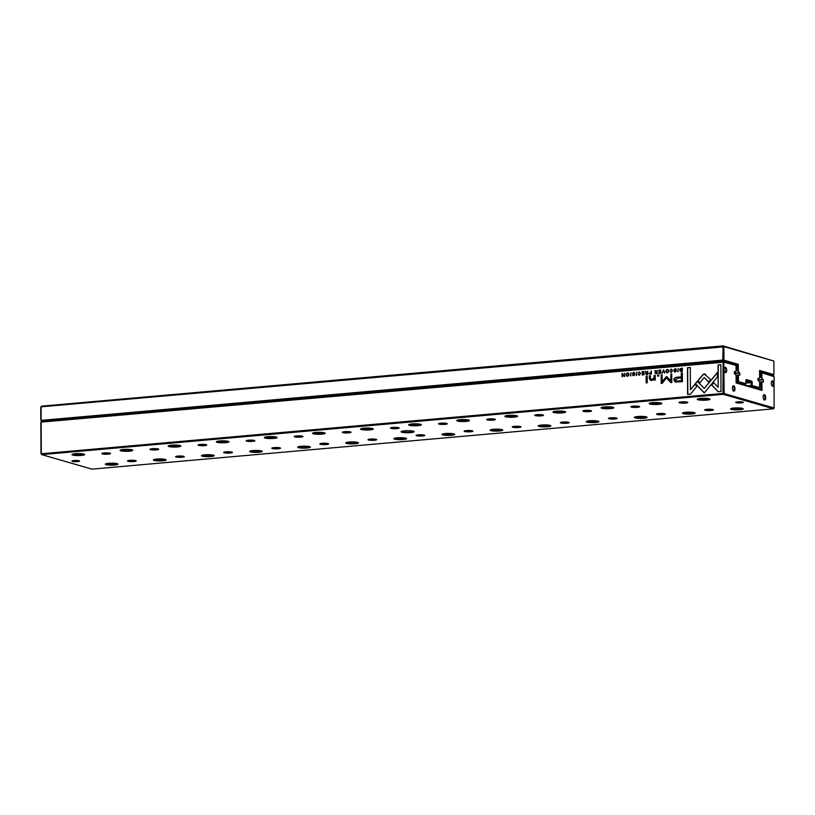 <?xml version="1.0" encoding="UTF-8"?>
<svg xmlns="http://www.w3.org/2000/svg" width="815" height="815" viewBox="0 0 815 815"><rect width="100%" height="100%" fill="white"/><g stroke="black" fill="none" stroke-linecap="round" stroke-linejoin="round"><path stroke-width="1.22" d="M723.73 346.884L41.066 406.817L41.137 420.387L722.773 360.098L723.058 345.876L773.853 361.035L723.883 346.62L723.954 360.179L738.278 364.315L738.319 371.477L737.28 370.682L737.249 365.028L723.129 360.953L42.064 421.406M40.821 420.234L41.494 421.243L40.821 420.234L40.75 407.296L41.422 406.176L723.058 345.876L723.883 346.62M772.834 375.511L759.6 371.477M773.853 361.035L773.924 374.605L759.6 370.468L759.641 377.63L759.111 378.598L758.113 378.333L758.215 380.493L759.661 382.031L759.539 387.645L759.02 388.5L750.116 386.473M757.777 378.72L759.111 378.598M757.593 388.633L759.02 388.5M747.752 385.79L751.175 385.485L751.155 382.53L745.847 380.462M743.759 384.639L745.185 384.507L736.271 382.48M736.098 376.693L737.31 376.591L738.869 374.91L739.857 375.185L739.755 373.015L738.319 371.477M736.118 381.603L737.341 381.491L737.31 376.591M736.057 375.165L738.869 374.91M734.244 373.168L738.859 372.761M736.057 370.794L737.28 370.682M735.802 365.151L738.278 364.315M738.339 375.878L738.522 381.583L745.847 383.702L745.837 380.737A1.304 0.611 -95.1 0 1 746.041 379.831A1.304 0.611 -95.1 0 1 746.448 379.627L751.573 381.104A1.304 0.611 -95.1 0 1 752.194 382.571L752.204 385.536L759.539 387.645M738.522 381.583L737.697 382.357L737.341 381.491L738.37 381.226M723.954 360.179L723.129 360.953L722.773 360.098L723.802 359.822M41.422 406.176L40.75 407.296M745.847 383.702L745.185 384.507M751.175 385.485L751.542 386.341L752.204 385.536L751.175 385.485M773.924 374.605L773.404 375.46M681.635 371.528L680.291 371.294L682.349 371.396L682.328 368.136L680.118 368.716L679.73 369.949L680.291 371.294L681.442 371.477M650.411 374.289L649.158 373.433L651.338 374.136L651.328 370.876L650.9 372.343L649.158 373.433L650.217 374.238M646.855 374.605L645.582 373.8L647.803 374.452L647.782 371.192L646.815 372.75L645.5 371.396L646.173 372.975L645.582 373.8L646.662 374.554M645.898 372.577L645.979 371.426M647.782 371.263L647.558 372.761L646.163 372.475M671.254 369.44L672.151 370.662L671.275 372.078L670.103 371.62L671.234 372.424L672.609 370.611L671.254 369.063L670.083 370.102L671.652 369.49M671.448 369.49L672.344 370.713L671.468 372.139L670.551 371.579M705.515 374.401L704.211 373.922L702.887 374.635L697.793 380.839L699.79 382.887L704.221 377.508L708.683 382.052L710.67 379.647L704.211 373.922M663.644 369.786L661.974 373.199L663.39 370.316L664.785 372.954L663.644 369.786M660.7 373.311L660.69 370.051L658.642 370.234L660.262 370.479L660.262 371.589L658.754 372.109L660.262 371.976L660.272 372.964L658.693 373.484L660.7 373.311M656.207 373.779L654.944 372.964L657.165 373.627L657.145 370.367L656.177 371.925L654.863 370.56L655.535 372.149L654.944 372.964L656.024 373.728M655.26 371.752L655.341 370.591M657.145 370.438L656.91 371.925L655.515 371.65M633.601 372.771L634.803 373.29L633.581 372.394L632.369 373.494L634.325 374.798L632.481 375.053L633.561 375.766L634.783 374.737L632.817 373.413L633.601 372.771L634.345 373.331M634.427 374.105L632.817 373.413M633.632 374.391L632.369 373.494L634.518 374.859L633.632 374.391L634.518 374.859L633.795 375.46L632.919 374.961M634.803 373.29L633.581 372.394L634.345 372.465M652.224 379.841L650.38 378.384L650.36 375.746L649.321 375.837L649.331 378.618L650.492 380.35L651.786 380.432L654.15 379.301L654.221 380.116L655.27 380.024L655.158 375.318L654.088 375.409L654.099 378.017L651.185 379.729L652.224 379.841L654.292 378.068L654.282 375.471L655.158 375.389M697.283 381.328L695.277 383.702L704.262 392.922L717.475 376.846L717.455 372.384L704.241 388.46L697.283 381.328M704.333 392.84L695.47 383.763L697.416 381.461M647.242 382.775L647.202 376.021L646.163 376.112L646.193 382.867L647.242 382.775M675.177 369.093L676.389 369.613L675.156 368.716L673.944 369.816L675.9 371.12L674.056 371.375L675.146 372.088L676.358 371.059L674.392 369.735L675.177 369.093L675.92 369.653M676.002 370.428L674.392 369.735M675.207 370.713L673.944 369.816L676.093 371.182L675.207 370.713L676.093 371.182L675.37 371.783L674.494 371.283M676.389 369.572L675.156 368.716L675.93 368.788M627.744 376.347C625.788 375.399 625.777 374.279 627.723 372.985L627.53 372.924C625.594 374.217 625.594 375.338 627.55 376.296C629.486 374.992 629.486 373.871 627.53 372.924L628.12 372.975M626.949 376.245L627.55 376.296M723.812 362.176L41.147 422.109L41.31 453.761L722.946 393.462L723.129 361.167L736.037 365.385L723.812 362.176L724.127 393.553L774.107 407.969L774.087 376.683L761.862 372.842L761.893 378.282L760.853 377.488L760.833 372.791L759.611 372.903M639.276 372.261L640.172 373.494L639.286 374.91L638.114 374.452L639.255 375.257L640.631 373.433L639.276 371.885L638.094 372.924L639.663 372.323M639.469 372.323L640.356 373.545L639.48 374.961L638.573 374.411M644.064 374.778L644.044 371.518L642.006 371.701L643.616 371.946L643.616 373.056L642.108 373.189L643.626 373.443L643.626 374.431L642.057 374.961L644.064 374.778M718.168 391.73L721.01 391.485L720.868 364.743L718.056 364.998L718.168 387.298L713.594 382.612L711.607 385.016L718.168 391.73M667.526 372.832C665.58 371.874 665.57 370.754 667.516 369.46L667.322 369.409C665.376 370.703 665.386 371.823 667.332 372.771C669.278 371.477 669.268 370.356 667.322 369.409L667.913 369.46M666.731 372.73L667.332 372.771M658.805 376.021L658.795 375.002L657.573 375.104L657.583 376.133L658.805 376.021M624.606 376.499L624.596 373.239L624.209 376.041L622.059 373.464L622.069 376.724L622.446 374.034L624.606 376.499M678.274 368.492L677.856 371.793L678.274 368.492M630.902 372.679L630.494 375.98L630.902 372.679M666.476 376.561L662.116 381.583L662.075 374.778L661.189 374.859L661.23 383.457L662.116 383.376L666.476 377.997L670.888 382.602L671.784 382.52L671.743 373.922L670.857 374.004L670.888 380.819L666.884 376.764M675.421 382.041L682.41 381.654L682.359 372.913L681.248 373.015L681.269 376.866L677.815 377.172C675.126 377.253 673.822 378.211 673.883 380.045L675.329 382.011M636.698 372.17L636.281 375.471L636.698 372.17M687.616 394.44L690.437 394.185L696.917 386.31L694.91 384.262L690.417 389.723L690.295 367.453L687.483 367.697L687.616 394.44M413.399 431.206A6.54 1.019 -0.3 0 1 414.081 431.522A6.54 1.019 -0.3 0 1 407.632 432.745A6.54 1.019 -0.3 0 1 401.174 431.593A6.54 1.019 -0.3 0 1 406.553 430.717A6.54 1.019 -0.3 0 1 413.399 431.206M72.392 461.372A3.81 0.601 179.7 0 0 76.977 461.636A3.81 0.601 179.7 0 0 79.524 460.964A3.81 0.601 179.7 0 0 75.754 460.475A3.81 0.601 179.7 0 0 71.985 461.005A3.81 0.601 179.7 0 0 72.392 461.372M742.862 402.07A3.81 0.601 -0.3 0 1 743.27 402.253A3.81 0.601 -0.3 0 1 739.5 402.967A3.81 0.601 -0.3 0 1 735.731 402.294A3.81 0.601 -0.3 0 1 738.869 401.785A3.81 0.601 -0.3 0 1 742.862 402.07M110.076 453.211A4.36 0.683 -0.3 0 1 110.534 453.425A4.36 0.683 -0.3 0 1 106.235 454.23A4.36 0.683 -0.3 0 1 101.926 453.466A4.36 0.683 -0.3 0 1 105.512 452.885A4.36 0.683 -0.3 0 1 110.076 453.211M135.708 460.607A4.36 0.683 -0.3 0 1 136.156 460.811A4.36 0.683 -0.3 0 1 131.857 461.626A4.36 0.683 -0.3 0 1 127.548 460.862A4.36 0.683 -0.3 0 1 131.133 460.271A4.36 0.683 -0.3 0 1 135.708 460.607M158.171 448.953A4.36 0.683 -0.3 0 1 158.63 449.167A4.36 0.683 -0.3 0 1 154.33 449.982A4.36 0.683 -0.3 0 1 150.021 449.208A4.36 0.683 -0.3 0 1 153.607 448.627A4.36 0.683 -0.3 0 1 158.171 448.953M183.803 456.349A4.36 0.683 -0.3 0 1 184.261 456.563A4.36 0.683 -0.3 0 1 179.952 457.368A4.36 0.683 -0.3 0 1 175.643 456.604A4.36 0.683 -0.3 0 1 179.229 456.023A4.36 0.683 -0.3 0 1 183.803 456.349M206.276 444.705A4.36 0.683 -0.3 0 1 206.725 444.909A4.36 0.683 -0.3 0 1 202.426 445.724A4.36 0.683 -0.3 0 1 198.116 444.959A4.36 0.683 -0.3 0 1 201.702 444.369A4.36 0.683 -0.3 0 1 206.276 444.705M231.898 452.091A4.36 0.683 -0.3 0 1 232.357 452.305A4.36 0.683 -0.3 0 1 228.057 453.12A4.36 0.683 -0.3 0 1 223.748 452.345A4.36 0.683 -0.3 0 1 227.334 451.765A4.36 0.683 -0.3 0 1 231.898 452.091M254.372 440.446A4.36 0.683 -0.3 0 1 254.83 440.66A4.36 0.683 -0.3 0 1 250.531 441.465A4.36 0.683 -0.3 0 1 246.222 440.701A4.36 0.683 -0.3 0 1 249.808 440.12A4.36 0.683 -0.3 0 1 254.372 440.446M279.993 447.843A4.36 0.683 -0.3 0 1 280.452 448.046A4.36 0.683 -0.3 0 1 276.153 448.861A4.36 0.683 -0.3 0 1 271.843 448.097A4.36 0.683 -0.3 0 1 275.429 447.517A4.36 0.683 -0.3 0 1 279.993 447.843M302.467 436.198A4.36 0.683 -0.3 0 1 302.925 436.402A4.36 0.683 -0.3 0 1 298.626 437.217A4.36 0.683 -0.3 0 1 294.317 436.453A4.36 0.683 -0.3 0 1 297.903 435.862A4.36 0.683 -0.3 0 1 302.467 436.198M328.088 443.584A4.36 0.683 -0.3 0 1 328.547 443.798A4.36 0.683 -0.3 0 1 324.248 444.613A4.36 0.683 -0.3 0 1 319.938 443.839A4.36 0.683 -0.3 0 1 323.524 443.258A4.36 0.683 -0.3 0 1 328.088 443.584M350.562 431.94A4.36 0.683 -0.3 0 1 351.021 432.154A4.36 0.683 -0.3 0 1 346.721 432.959A4.36 0.683 -0.3 0 1 342.412 432.195A4.36 0.683 -0.3 0 1 345.998 431.614A4.36 0.683 -0.3 0 1 350.562 431.94M376.194 439.336A4.36 0.683 -0.3 0 1 376.642 439.54A4.36 0.683 -0.3 0 1 372.343 440.355A4.36 0.683 -0.3 0 1 368.034 439.591A4.36 0.683 -0.3 0 1 371.62 439A4.36 0.683 -0.3 0 1 376.194 439.336M398.667 427.681A4.36 0.683 -0.3 0 1 399.116 427.895A4.36 0.683 -0.3 0 1 394.817 428.71A4.36 0.683 -0.3 0 1 390.507 427.936A4.36 0.683 -0.3 0 1 394.093 427.355A4.36 0.683 -0.3 0 1 398.667 427.681M424.289 435.078A4.36 0.683 -0.3 0 1 424.747 435.291A4.36 0.683 -0.3 0 1 420.438 436.096A4.36 0.683 -0.3 0 1 416.129 435.332A4.36 0.683 -0.3 0 1 419.725 434.752A4.36 0.683 -0.3 0 1 424.289 435.078M446.763 423.433A4.36 0.683 -0.3 0 1 447.221 423.637A4.36 0.683 -0.3 0 1 442.912 424.452A4.36 0.683 -0.3 0 1 438.602 423.688A4.36 0.683 -0.3 0 1 442.188 423.097A4.36 0.683 -0.3 0 1 446.763 423.433M472.384 430.819A4.36 0.683 -0.3 0 1 472.843 431.033A4.36 0.683 -0.3 0 1 468.544 431.848A4.36 0.683 -0.3 0 1 464.234 431.074A4.36 0.683 -0.3 0 1 467.82 430.493A4.36 0.683 -0.3 0 1 472.384 430.819M494.858 419.175A4.36 0.683 -0.3 0 1 495.316 419.389A4.36 0.683 -0.3 0 1 491.017 420.194A4.36 0.683 -0.3 0 1 486.708 419.43A4.36 0.683 -0.3 0 1 490.294 418.849A4.36 0.683 -0.3 0 1 494.858 419.175M520.479 426.571A4.36 0.683 -0.3 0 1 520.938 426.775A4.36 0.683 -0.3 0 1 516.639 427.59A4.36 0.683 -0.3 0 1 512.329 426.826A4.36 0.683 -0.3 0 1 515.915 426.245A4.36 0.683 -0.3 0 1 520.479 426.571M542.953 414.927A4.36 0.683 -0.3 0 1 543.411 415.13A4.36 0.683 -0.3 0 1 539.112 415.945A4.36 0.683 -0.3 0 1 534.803 415.181A4.36 0.683 -0.3 0 1 538.389 414.591A4.36 0.683 -0.3 0 1 542.953 414.927M568.575 422.313A4.36 0.683 -0.3 0 1 569.033 422.527A4.36 0.683 -0.3 0 1 564.734 423.342A4.36 0.683 -0.3 0 1 560.425 422.567A4.36 0.683 -0.3 0 1 564.011 421.987A4.36 0.683 -0.3 0 1 568.575 422.313M591.048 410.668A4.36 0.683 -0.3 0 1 591.507 410.882A4.36 0.683 -0.3 0 1 587.207 411.687A4.36 0.683 -0.3 0 1 582.898 410.923A4.36 0.683 -0.3 0 1 586.484 410.342A4.36 0.683 -0.3 0 1 591.048 410.668M616.68 418.064A4.36 0.683 -0.3 0 1 617.128 418.268A4.36 0.683 -0.3 0 1 612.829 419.083A4.36 0.683 -0.3 0 1 608.52 418.319A4.36 0.683 -0.3 0 1 612.106 417.728A4.36 0.683 -0.3 0 1 616.68 418.064M639.154 406.41A4.36 0.683 -0.3 0 1 639.602 406.624A4.36 0.683 -0.3 0 1 635.303 407.439A4.36 0.683 -0.3 0 1 630.993 406.665A4.36 0.683 -0.3 0 1 634.579 406.084A4.36 0.683 -0.3 0 1 639.154 406.41M664.775 413.806A4.36 0.683 -0.3 0 1 665.234 414.02A4.36 0.683 -0.3 0 1 660.934 414.825A4.36 0.683 -0.3 0 1 656.625 414.061A4.36 0.683 -0.3 0 1 660.211 413.48A4.36 0.683 -0.3 0 1 664.775 413.806M687.249 402.162A4.36 0.683 -0.3 0 1 687.707 402.365A4.36 0.683 -0.3 0 1 683.398 403.18A4.36 0.683 -0.3 0 1 679.089 402.416A4.36 0.683 -0.3 0 1 682.685 401.826A4.36 0.683 -0.3 0 1 687.249 402.162M712.87 409.548A4.36 0.683 -0.3 0 1 713.329 409.762A4.36 0.683 -0.3 0 1 709.03 410.577A4.36 0.683 -0.3 0 1 704.72 409.802A4.36 0.683 -0.3 0 1 708.306 409.222A4.36 0.683 -0.3 0 1 712.87 409.548M83.945 454.077A6.347 0.988 -0.3 0 1 84.607 454.383A6.347 0.988 -0.3 0 1 78.342 455.565A6.347 0.988 -0.3 0 1 72.066 454.444A6.347 0.988 -0.3 0 1 77.293 453.598A6.347 0.988 -0.3 0 1 83.945 454.077M117.258 463.684A6.347 0.988 -0.3 0 1 117.92 463.99A6.347 0.988 -0.3 0 1 111.655 465.171A6.347 0.988 -0.3 0 1 105.38 464.061A6.347 0.988 -0.3 0 1 110.606 463.205A6.347 0.988 -0.3 0 1 117.258 463.684M132.04 449.819A6.347 0.988 -0.3 0 1 132.702 450.125A6.347 0.988 -0.3 0 1 126.437 451.306A6.347 0.988 -0.3 0 1 120.162 450.186A6.347 0.988 -0.3 0 1 125.388 449.34A6.347 0.988 -0.3 0 1 132.04 449.819M165.353 459.426A6.347 0.988 -0.3 0 1 166.016 459.731A6.347 0.988 -0.3 0 1 159.75 460.923A6.347 0.988 -0.3 0 1 153.475 459.803A6.347 0.988 -0.3 0 1 158.701 458.957A6.347 0.988 -0.3 0 1 165.353 459.426M180.135 445.561A6.347 0.988 -0.3 0 1 180.798 445.866A6.347 0.988 -0.3 0 1 174.542 447.058A6.347 0.988 -0.3 0 1 168.267 445.937A6.347 0.988 -0.3 0 1 173.483 445.082A6.347 0.988 -0.3 0 1 180.135 445.561M213.449 455.178A6.347 0.988 -0.3 0 1 214.111 455.483A6.347 0.988 -0.3 0 1 207.845 456.665A6.347 0.988 -0.3 0 1 201.57 455.544A6.347 0.988 -0.3 0 1 206.796 454.699A6.347 0.988 -0.3 0 1 213.449 455.178M228.231 441.312A6.347 0.988 -0.3 0 1 228.903 441.618A6.347 0.988 -0.3 0 1 222.638 442.8A6.347 0.988 -0.3 0 1 216.362 441.679A6.347 0.988 -0.3 0 1 221.588 440.834A6.347 0.988 -0.3 0 1 228.231 441.312M261.544 450.919A6.347 0.988 -0.3 0 1 262.206 451.225A6.347 0.988 -0.3 0 1 255.951 452.406A6.347 0.988 -0.3 0 1 249.675 451.296A6.347 0.988 -0.3 0 1 254.891 450.44A6.347 0.988 -0.3 0 1 261.544 450.919M276.336 437.054A6.347 0.988 -0.3 0 1 276.998 437.36A6.347 0.988 -0.3 0 1 270.733 438.541A6.347 0.988 -0.3 0 1 264.457 437.431A6.347 0.988 -0.3 0 1 269.684 436.575A6.347 0.988 -0.3 0 1 276.336 437.054M309.639 446.671A6.347 0.988 -0.3 0 1 310.311 446.977A6.347 0.988 -0.3 0 1 304.046 448.158A6.347 0.988 -0.3 0 1 297.77 447.038A6.347 0.988 -0.3 0 1 302.997 446.192A6.347 0.988 -0.3 0 1 309.639 446.671M324.431 432.806A6.347 0.988 -0.3 0 1 325.093 433.111A6.347 0.988 -0.3 0 1 318.828 434.293A6.347 0.988 -0.3 0 1 312.553 433.173A6.347 0.988 -0.3 0 1 317.779 432.327A6.347 0.988 -0.3 0 1 324.431 432.806M357.744 442.413A6.347 0.988 -0.3 0 1 358.406 442.718A6.347 0.988 -0.3 0 1 352.141 443.9A6.347 0.988 -0.3 0 1 345.866 442.79A6.347 0.988 -0.3 0 1 351.092 441.934A6.347 0.988 -0.3 0 1 357.744 442.413M372.526 428.547A6.347 0.988 -0.3 0 1 373.189 428.853A6.347 0.988 -0.3 0 1 366.923 430.035A6.347 0.988 -0.3 0 1 360.648 428.914A6.347 0.988 -0.3 0 1 365.874 428.069A6.347 0.988 -0.3 0 1 372.526 428.547M405.839 438.154A6.347 0.988 -0.3 0 1 406.502 438.46A6.347 0.988 -0.3 0 1 400.236 439.652A6.347 0.988 -0.3 0 1 393.961 438.531A6.347 0.988 -0.3 0 1 399.187 437.686A6.347 0.988 -0.3 0 1 405.839 438.154M420.622 424.289A6.347 0.988 -0.3 0 1 421.284 424.595A6.347 0.988 -0.3 0 1 415.029 425.787A6.347 0.988 -0.3 0 1 408.753 424.666A6.347 0.988 -0.3 0 1 413.969 423.81A6.347 0.988 -0.3 0 1 420.622 424.289M453.935 433.906A6.347 0.988 -0.3 0 1 454.597 434.212A6.347 0.988 -0.3 0 1 448.332 435.393A6.347 0.988 -0.3 0 1 442.066 434.273A6.347 0.988 -0.3 0 1 447.282 433.427A6.347 0.988 -0.3 0 1 453.935 433.906M468.717 420.041A6.347 0.988 -0.3 0 1 469.389 420.346A6.347 0.988 -0.3 0 1 463.124 421.528A6.347 0.988 -0.3 0 1 456.848 420.408A6.347 0.988 -0.3 0 1 462.074 419.562A6.347 0.988 -0.3 0 1 468.717 420.041M502.03 429.648A6.347 0.988 -0.3 0 1 502.692 429.953A6.347 0.988 -0.3 0 1 496.437 431.135A6.347 0.988 -0.3 0 1 490.161 430.025A6.347 0.988 -0.3 0 1 495.377 429.169A6.347 0.988 -0.3 0 1 502.03 429.648M516.822 415.782A6.347 0.988 -0.3 0 1 517.484 416.088A6.347 0.988 -0.3 0 1 511.219 417.27A6.347 0.988 -0.3 0 1 504.943 416.159A6.347 0.988 -0.3 0 1 510.17 415.304A6.347 0.988 -0.3 0 1 516.822 415.782M550.125 425.399A6.347 0.988 -0.3 0 1 550.797 425.705A6.347 0.988 -0.3 0 1 544.532 426.887A6.347 0.988 -0.3 0 1 538.257 425.766A6.347 0.988 -0.3 0 1 543.483 424.921A6.347 0.988 -0.3 0 1 550.125 425.399M564.917 411.534A6.347 0.988 -0.3 0 1 565.579 411.84A6.347 0.988 -0.3 0 1 559.314 413.022A6.347 0.988 -0.3 0 1 553.039 411.901A6.347 0.988 -0.3 0 1 558.265 411.055A6.347 0.988 -0.3 0 1 564.917 411.534M598.23 421.141A6.347 0.988 -0.3 0 1 598.893 421.447A6.347 0.988 -0.3 0 1 592.627 422.628A6.347 0.988 -0.3 0 1 586.352 421.518A6.347 0.988 -0.3 0 1 591.578 420.662A6.347 0.988 -0.3 0 1 598.23 421.141M613.012 407.276A6.347 0.988 -0.3 0 1 613.675 407.582A6.347 0.988 -0.3 0 1 607.409 408.763A6.347 0.988 -0.3 0 1 601.144 407.643A6.347 0.988 -0.3 0 1 606.36 406.797A6.347 0.988 -0.3 0 1 613.012 407.276M646.326 416.883A6.347 0.988 -0.3 0 1 646.988 417.188A6.347 0.988 -0.3 0 1 640.722 418.38A6.347 0.988 -0.3 0 1 634.447 417.26A6.347 0.988 -0.3 0 1 639.673 416.404A6.347 0.988 -0.3 0 1 646.326 416.883M661.108 403.018A6.347 0.988 -0.3 0 1 661.77 403.323A6.347 0.988 -0.3 0 1 655.515 404.515A6.347 0.988 -0.3 0 1 649.239 403.394A6.347 0.988 -0.3 0 1 654.455 402.539A6.347 0.988 -0.3 0 1 661.108 403.018M694.421 412.635A6.347 0.988 -0.3 0 1 695.083 412.94A6.347 0.988 -0.3 0 1 688.828 414.122A6.347 0.988 -0.3 0 1 682.552 413.001A6.347 0.988 -0.3 0 1 687.768 412.156A6.347 0.988 -0.3 0 1 694.421 412.635M709.203 398.769A6.347 0.988 -0.3 0 1 709.875 399.075A6.347 0.988 -0.3 0 1 703.61 400.257A6.347 0.988 -0.3 0 1 697.334 399.136A6.347 0.988 -0.3 0 1 702.561 398.291A6.347 0.988 -0.3 0 1 709.203 398.769M742.516 408.376A6.347 0.988 -0.3 0 1 743.188 408.682A6.347 0.988 -0.3 0 1 736.923 409.863A6.347 0.988 -0.3 0 1 730.648 408.753A6.347 0.988 -0.3 0 1 735.874 407.897A6.347 0.988 -0.3 0 1 742.516 408.376M724.127 393.553L723.302 394.328L41.667 454.617L91.942 469.124L773.578 408.824L723.302 394.328L722.946 393.462L723.975 393.197M40.995 453.609L41.667 454.617L40.995 453.609L40.831 422.588L41.494 421.457L723.129 361.167L723.965 361.901M736.037 365.385L736.067 370.835L735.538 371.803L734.539 371.528L734.641 373.688L736.088 375.226L736.128 382.938L761.954 390.385L761.913 382.683L762.443 381.715L763.431 381.98L763.329 379.821L761.893 378.282M734.203 371.915L735.538 371.803M736.118 382.439L760.915 389.59L760.884 383.386L761.913 382.683M759.672 383.498L760.884 383.386M759.631 381.96L762.443 381.715M757.818 379.973L762.433 379.556M759.641 377.589L760.853 377.488M759.611 372.282L761.19 372.149L773.934 376.326M40.831 422.588L41.494 421.457M772.549 380.87A2.72 1.263 -95.1 0 1 773.822 384.425A2.72 1.263 -95.1 0 1 772.111 385.933A2.72 1.263 -95.1 0 1 771.703 381.308A2.72 1.263 -95.1 0 1 772.549 380.87M725.401 367.259A2.72 1.263 -95.1 0 1 726.674 370.815A2.72 1.263 -95.1 0 1 724.963 372.323A2.72 1.263 -95.1 0 1 724.555 367.697A2.72 1.263 -95.1 0 1 725.401 367.259M733.683 385.78A2.72 1.263 -95.1 0 1 734.957 389.336A2.72 1.263 -95.1 0 1 733.245 390.843A2.72 1.263 -95.1 0 1 732.838 386.218A2.72 1.263 -95.1 0 1 733.683 385.78M764.429 394.654A2.72 1.263 -95.1 0 1 765.713 398.199A2.72 1.263 -95.1 0 1 763.991 399.707A2.72 1.263 -95.1 0 1 763.584 395.081A2.72 1.263 -95.1 0 1 764.429 394.654M742.903 408.519A5.99 0.937 -0.3 0 1 736.923 409.466A5.99 0.937 -0.3 0 1 730.923 408.58M733.306 408.081A4.798 0.754 179.7 0 0 732.176 408.692A4.798 0.754 179.7 0 0 732.685 408.926A4.798 0.754 179.7 0 0 737.707 409.283A4.798 0.754 179.7 0 0 741.65 408.641A4.798 0.754 179.7 0 0 740.519 408.04M740.061 408.549L733.765 408.549L740.061 408.549M735.242 408.172L735.252 408.977M738.39 408.121L738.39 408.977M709.6 398.902A5.99 0.937 -0.3 0 1 703.61 399.849A5.99 0.937 -0.3 0 1 697.609 398.963M694.808 412.767A5.99 0.937 -0.3 0 1 688.818 413.714A5.99 0.937 -0.3 0 1 682.827 412.828M661.495 403.16A5.99 0.937 -0.3 0 1 655.505 404.108A5.99 0.937 -0.3 0 1 649.514 403.221M646.713 417.025A5.99 0.937 -0.3 0 1 640.722 417.973A5.99 0.937 -0.3 0 1 634.722 417.086M613.4 407.408A5.99 0.937 -0.3 0 1 607.409 408.356A5.99 0.937 -0.3 0 1 601.419 407.48M598.618 421.274A5.99 0.937 -0.3 0 1 592.627 422.221A5.99 0.937 -0.3 0 1 586.627 421.345M565.304 411.667A5.99 0.937 -0.3 0 1 559.314 412.614A5.99 0.937 -0.3 0 1 553.314 411.728M550.522 425.532A5.99 0.937 -0.3 0 1 544.532 426.479A5.99 0.937 -0.3 0 1 538.532 425.593M517.209 415.925A5.99 0.937 -0.3 0 1 511.219 416.873A5.99 0.937 -0.3 0 1 505.219 415.986M502.417 429.79A5.99 0.937 -0.3 0 1 496.437 430.738A5.99 0.937 -0.3 0 1 490.436 429.851M469.104 420.173A5.99 0.937 -0.3 0 1 463.124 421.121A5.99 0.937 -0.3 0 1 457.123 420.234M454.322 434.038A5.99 0.937 -0.3 0 1 448.332 434.986A5.99 0.937 -0.3 0 1 442.341 434.1M421.009 424.432A5.99 0.937 -0.3 0 1 415.018 425.379A5.99 0.937 -0.3 0 1 409.028 424.493M406.227 438.297A5.99 0.937 -0.3 0 1 400.236 439.244A5.99 0.937 -0.3 0 1 394.236 438.358M372.913 428.68A5.99 0.937 -0.3 0 1 366.923 429.627A5.99 0.937 -0.3 0 1 360.923 428.751M358.131 442.545A5.99 0.937 -0.3 0 1 352.141 443.492A5.99 0.937 -0.3 0 1 346.141 442.616M324.818 432.938A5.99 0.937 -0.3 0 1 318.828 433.886A5.99 0.937 -0.3 0 1 312.828 432.999M310.026 446.803A5.99 0.937 -0.3 0 1 304.046 447.751A5.99 0.937 -0.3 0 1 298.046 446.865M276.723 437.197A5.99 0.937 -0.3 0 1 270.733 438.144A5.99 0.937 -0.3 0 1 264.732 437.258M261.931 451.062A5.99 0.937 -0.3 0 1 255.941 452.009A5.99 0.937 -0.3 0 1 249.95 451.123M228.618 441.445A5.99 0.937 -0.3 0 1 222.638 442.392A5.99 0.937 -0.3 0 1 216.637 441.506M213.836 455.31A5.99 0.937 -0.3 0 1 207.845 456.257A5.99 0.937 -0.3 0 1 201.845 455.371M180.523 445.703A5.99 0.937 -0.3 0 1 174.532 446.651A5.99 0.937 -0.3 0 1 168.542 445.764M165.74 459.568A5.99 0.937 -0.3 0 1 159.75 460.516A5.99 0.937 -0.3 0 1 153.75 459.629M132.427 449.951A5.99 0.937 -0.3 0 1 126.437 450.899A5.99 0.937 -0.3 0 1 120.437 450.023M117.645 463.817A5.99 0.937 -0.3 0 1 111.655 464.764A5.99 0.937 -0.3 0 1 105.655 463.888M84.332 454.21A5.99 0.937 -0.3 0 1 78.342 455.157A5.99 0.937 -0.3 0 1 72.341 454.271M699.993 398.464A4.798 0.754 179.7 0 0 698.863 399.085A4.798 0.754 179.7 0 0 699.372 399.319A4.798 0.754 179.7 0 0 704.394 399.676A4.798 0.754 179.7 0 0 708.337 399.034A4.798 0.754 179.7 0 0 707.206 398.423M706.748 398.943L700.462 398.943L706.748 398.943M685.211 412.329A4.798 0.754 179.7 0 0 684.08 412.95A4.798 0.754 179.7 0 0 684.58 413.185A4.798 0.754 179.7 0 0 689.612 413.541A4.798 0.754 179.7 0 0 693.555 412.899A4.798 0.754 179.7 0 0 692.424 412.288M691.966 412.808L685.67 412.808L691.966 412.808M651.898 402.722A4.798 0.754 179.7 0 0 650.767 403.333A4.798 0.754 179.7 0 0 651.277 403.568A4.798 0.754 179.7 0 0 656.299 403.934A4.798 0.754 179.7 0 0 660.242 403.293A4.798 0.754 179.7 0 0 659.111 402.681M658.652 403.191L652.357 403.191L658.652 403.191M637.106 416.587A4.798 0.754 179.7 0 0 635.985 417.209A4.798 0.754 179.7 0 0 636.484 417.433A4.798 0.754 179.7 0 0 641.507 417.8A4.798 0.754 179.7 0 0 645.46 417.158A4.798 0.754 179.7 0 0 644.329 416.547M643.86 417.056L637.575 417.056L643.86 417.056M603.793 406.97A4.798 0.754 179.7 0 0 602.672 407.592A4.798 0.754 179.7 0 0 603.171 407.826A4.798 0.754 179.7 0 0 608.194 408.183A4.798 0.754 179.7 0 0 612.147 407.541A4.798 0.754 179.7 0 0 611.016 406.94M610.547 407.449L604.261 407.449L610.547 407.449M589.011 420.835A4.798 0.754 179.7 0 0 587.89 421.457A4.798 0.754 179.7 0 0 588.389 421.691A4.798 0.754 179.7 0 0 593.412 422.048A4.798 0.754 179.7 0 0 597.354 421.406A4.798 0.754 179.7 0 0 596.223 420.805M595.765 421.314L589.479 421.314L595.765 421.314M555.698 411.229A4.798 0.754 179.7 0 0 554.577 411.85A4.798 0.754 179.7 0 0 555.076 412.074A4.798 0.754 179.7 0 0 560.099 412.441A4.798 0.754 179.7 0 0 564.041 411.799A4.798 0.754 179.7 0 0 562.91 411.188M562.452 411.707L556.166 411.707L562.452 411.707M540.916 425.094A4.798 0.754 179.7 0 0 539.785 425.715A4.798 0.754 179.7 0 0 540.294 425.939A4.798 0.754 179.7 0 0 545.317 426.306A4.798 0.754 179.7 0 0 549.259 425.664A4.798 0.754 179.7 0 0 548.128 425.053M547.67 425.573L541.384 425.573L547.67 425.573M507.602 415.487A4.798 0.754 179.7 0 0 506.482 416.098A4.798 0.754 179.7 0 0 506.981 416.333A4.798 0.754 179.7 0 0 512.003 416.689A4.798 0.754 179.7 0 0 515.946 416.047A4.798 0.754 179.7 0 0 514.815 415.446M514.357 415.956L508.071 415.956L514.357 415.956M492.82 429.352A4.798 0.754 179.7 0 0 491.69 429.963A4.798 0.754 179.7 0 0 492.199 430.198A4.798 0.754 179.7 0 0 497.221 430.554A4.798 0.754 179.7 0 0 501.164 429.913A4.798 0.754 179.7 0 0 500.033 429.311M499.575 429.821L493.279 429.821L499.575 429.821M459.507 419.735A4.798 0.754 179.7 0 0 458.376 420.357A4.798 0.754 179.7 0 0 458.886 420.591A4.798 0.754 179.7 0 0 463.908 420.947A4.798 0.754 179.7 0 0 467.851 420.306A4.798 0.754 179.7 0 0 466.72 419.694M466.262 420.214L459.976 420.214L466.262 420.214M444.715 433.6A4.798 0.754 179.7 0 0 443.594 434.222A4.798 0.754 179.7 0 0 444.094 434.456A4.798 0.754 179.7 0 0 449.116 434.813A4.798 0.754 179.7 0 0 453.069 434.171A4.798 0.754 179.7 0 0 451.938 433.56M451.469 434.079L445.184 434.079L451.469 434.079M411.412 423.994A4.798 0.754 179.7 0 0 410.281 424.605A4.798 0.754 179.7 0 0 410.78 424.839A4.798 0.754 179.7 0 0 415.813 425.206A4.798 0.754 179.7 0 0 419.756 424.564A4.798 0.754 179.7 0 0 418.625 423.953M418.166 424.462L411.87 424.462L418.166 424.462M396.62 437.859A4.798 0.754 179.7 0 0 395.499 438.48A4.798 0.754 179.7 0 0 395.998 438.704A4.798 0.754 179.7 0 0 401.021 439.071A4.798 0.754 179.7 0 0 404.963 438.429A4.798 0.754 179.7 0 0 403.832 437.818M403.374 438.338L397.088 438.327L403.374 438.338M363.307 428.242A4.798 0.754 179.7 0 0 362.186 428.863A4.798 0.754 179.7 0 0 362.685 429.098A4.798 0.754 179.7 0 0 367.708 429.454A4.798 0.754 179.7 0 0 371.66 428.812A4.798 0.754 179.7 0 0 370.53 428.211M370.061 428.721L363.775 428.721L370.061 428.721M348.525 442.107A4.798 0.754 179.7 0 0 347.404 442.728A4.798 0.754 179.7 0 0 347.903 442.963A4.798 0.754 179.7 0 0 352.926 443.319A4.798 0.754 179.7 0 0 356.868 442.677A4.798 0.754 179.7 0 0 355.737 442.076M355.279 442.586L348.993 442.586L355.279 442.586M315.211 432.5A4.798 0.754 179.7 0 0 314.091 433.122A4.798 0.754 179.7 0 0 314.59 433.346A4.798 0.754 179.7 0 0 319.612 433.712A4.798 0.754 179.7 0 0 323.555 433.071A4.798 0.754 179.7 0 0 322.424 432.459M321.966 432.979L315.68 432.979L321.966 432.979M300.429 446.365A4.798 0.754 179.7 0 0 299.299 446.987A4.798 0.754 179.7 0 0 299.808 447.211A4.798 0.754 179.7 0 0 304.83 447.578A4.798 0.754 179.7 0 0 308.773 446.936A4.798 0.754 179.7 0 0 307.642 446.325M307.184 446.844L300.898 446.844L307.184 446.844M267.116 436.759A4.798 0.754 179.7 0 0 265.996 437.37A4.798 0.754 179.7 0 0 266.495 437.604A4.798 0.754 179.7 0 0 271.517 437.961A4.798 0.754 179.7 0 0 275.46 437.319A4.798 0.754 179.7 0 0 274.329 436.718M273.871 437.227L267.585 437.227L273.871 437.227M252.334 450.624A4.798 0.754 179.7 0 0 251.203 451.235A4.798 0.754 179.7 0 0 251.713 451.469A4.798 0.754 179.7 0 0 256.735 451.826A4.798 0.754 179.7 0 0 260.678 451.184A4.798 0.754 179.7 0 0 259.547 450.583M259.089 451.092L252.793 451.092L259.089 451.092M219.021 441.007A4.798 0.754 179.7 0 0 217.89 441.628A4.798 0.754 179.7 0 0 218.4 441.862A4.798 0.754 179.7 0 0 223.422 442.219A4.798 0.754 179.7 0 0 227.365 441.577A4.798 0.754 179.7 0 0 226.234 440.966M225.775 441.486L219.48 441.486L225.775 441.486M204.229 454.872A4.798 0.754 179.7 0 0 203.108 455.493A4.798 0.754 179.7 0 0 203.607 455.728A4.798 0.754 179.7 0 0 208.63 456.084A4.798 0.754 179.7 0 0 212.583 455.442A4.798 0.754 179.7 0 0 211.452 454.831M210.983 455.351L204.697 455.351L210.983 455.351M170.926 445.265A4.798 0.754 179.7 0 0 169.795 445.876A4.798 0.754 179.7 0 0 170.294 446.111A4.798 0.754 179.7 0 0 175.327 446.477A4.798 0.754 179.7 0 0 179.269 445.836A4.798 0.754 179.7 0 0 178.139 445.224M177.68 445.734L171.384 445.734L177.68 445.734M156.134 459.13A4.798 0.754 179.7 0 0 155.013 459.752A4.798 0.754 179.7 0 0 155.512 459.976A4.798 0.754 179.7 0 0 160.535 460.343A4.798 0.754 179.7 0 0 164.477 459.701A4.798 0.754 179.7 0 0 163.346 459.089M162.888 459.609L156.602 459.599L162.888 459.609M122.821 449.513A4.798 0.754 179.7 0 0 121.7 450.135A4.798 0.754 179.7 0 0 122.199 450.369A4.798 0.754 179.7 0 0 127.222 450.726A4.798 0.754 179.7 0 0 131.174 450.084A4.798 0.754 179.7 0 0 130.043 449.483M129.575 449.992L123.289 449.992L129.575 449.992M108.038 463.378A4.798 0.754 179.7 0 0 106.918 464A4.798 0.754 179.7 0 0 107.417 464.234A4.798 0.754 179.7 0 0 112.439 464.591A4.798 0.754 179.7 0 0 116.382 463.949A4.798 0.754 179.7 0 0 115.251 463.348M114.793 463.857L108.507 463.857L114.793 463.857M74.725 453.772A4.798 0.754 179.7 0 0 73.605 454.393A4.798 0.754 179.7 0 0 74.104 454.617A4.798 0.754 179.7 0 0 79.126 454.984A4.798 0.754 179.7 0 0 83.069 454.342A4.798 0.754 179.7 0 0 81.938 453.731M81.48 454.25L75.194 454.25L81.48 454.25M701.929 398.566L701.939 399.37M705.077 398.515L705.077 399.37M687.147 412.431L687.147 413.236M690.295 412.38L690.295 413.236M653.834 402.814L653.844 403.619M656.982 402.773L656.982 403.619M639.052 416.679L639.052 417.484M642.189 416.638L642.2 417.484M605.739 407.072L605.739 407.877M608.886 407.021L608.886 407.877M590.957 420.937L590.957 421.742M594.094 420.886L594.104 421.742M557.643 411.32L557.643 412.125M560.781 411.28L560.791 412.125M542.851 425.186L542.861 425.99M545.999 425.145L545.999 426.001M509.548 415.579L509.548 416.384M512.686 415.528L512.696 416.384M494.756 429.444L494.766 430.249M497.904 429.393L497.904 430.249M461.443 419.837L461.453 420.642M464.591 419.786L464.591 420.642M446.661 433.702L446.661 434.507M449.809 433.651L449.809 434.507M413.348 424.085L413.358 424.89M416.496 424.045L416.496 424.89M398.566 437.95L398.566 438.755M401.703 437.91L401.714 438.755M365.252 428.344L365.252 429.148M368.4 428.293L368.4 429.148M350.47 442.209L350.47 443.014M353.608 442.158L353.618 443.014M317.157 432.592L317.157 433.397M320.295 432.551L320.305 433.397M302.365 446.467L302.375 447.262M305.513 446.416L305.513 447.272M269.052 436.85L269.062 437.655M272.2 436.799L272.21 437.655M254.27 450.715L254.28 451.52M257.418 450.664L257.418 451.52M220.957 441.109L220.967 441.913M224.105 441.058L224.105 441.913M206.175 454.974L206.175 455.779M209.323 454.923L209.323 455.779M172.862 445.357L172.862 446.162M176.009 445.316L176.009 446.162M158.079 459.222L158.079 460.027M161.217 459.181L161.227 460.027M124.766 449.615L124.766 450.42M127.904 449.564L127.914 450.42M109.974 463.48L109.984 464.285M113.122 463.429L113.132 464.285M76.671 453.863L76.671 454.668M79.809 453.823L79.819 454.668M710.649 409.252A3.27 0.509 -0.3 0 1 707.389 409.273M685.018 401.856A3.27 0.509 -0.3 0 1 681.768 401.877M662.544 413.511A3.27 0.509 -0.3 0 1 659.294 413.521M636.923 406.115A3.27 0.509 -0.3 0 1 633.673 406.125M614.449 417.759A3.27 0.509 -0.3 0 1 611.199 417.779M588.827 410.363A3.27 0.509 -0.3 0 1 585.577 410.383M566.354 422.017A3.27 0.509 -0.3 0 1 563.104 422.027M540.732 414.621A3.27 0.509 -0.3 0 1 537.472 414.641M518.259 426.265A3.27 0.509 -0.3 0 1 515.009 426.286M492.637 418.879A3.27 0.509 -0.3 0 1 489.377 418.89M470.163 430.524A3.27 0.509 -0.3 0 1 466.903 430.544M444.532 423.128A3.27 0.509 -0.3 0 1 441.282 423.148M422.058 434.782A3.27 0.509 -0.3 0 1 418.808 434.792M396.436 427.386A3.27 0.509 -0.3 0 1 393.187 427.396M373.963 439.03A3.27 0.509 -0.3 0 1 370.713 439.051M348.341 431.634A3.27 0.509 -0.3 0 1 345.091 431.655M325.868 443.289A3.27 0.509 -0.3 0 1 322.618 443.299M300.246 435.893A3.27 0.509 -0.3 0 1 296.986 435.913M277.772 447.537A3.27 0.509 -0.3 0 1 274.512 447.557M252.151 440.151A3.27 0.509 -0.3 0 1 248.891 440.161M229.677 451.795A3.27 0.509 -0.3 0 1 226.417 451.816M204.045 444.399A3.27 0.509 -0.3 0 1 200.796 444.42M181.572 456.054A3.27 0.509 -0.3 0 1 178.322 456.064M155.95 448.657A3.27 0.509 -0.3 0 1 152.7 448.668M133.477 460.302A3.27 0.509 -0.3 0 1 130.227 460.322M107.855 452.906A3.27 0.509 -0.3 0 1 104.605 452.926M742.557 401.999A3.27 0.509 -0.3 0 1 739.704 402.335A3.27 0.509 -0.3 0 1 736.607 402.08A3.27 0.509 -0.3 0 1 736.444 402.029M763.431 395.377A2.18 1.009 -95.1 0 1 763.777 395.214A2.18 1.009 -95.1 0 1 763.95 395.234A2.18 1.009 -95.1 0 1 764.99 397.486A2.18 1.009 -95.1 0 1 764.154 399.554A2.18 1.009 -95.1 0 1 763.798 399.452M732.685 386.504A2.18 1.009 -95.1 0 1 733.021 386.341A2.18 1.009 -95.1 0 1 733.205 386.361A2.18 1.009 -95.1 0 1 734.234 388.612A2.18 1.009 -95.1 0 1 733.408 390.68A2.18 1.009 -95.1 0 1 733.042 390.579M724.403 367.993A2.18 1.009 -95.1 0 1 724.739 367.83A2.18 1.009 -95.1 0 1 724.922 367.84A2.18 1.009 -95.1 0 1 725.951 370.102A2.18 1.009 -95.1 0 1 725.126 372.17A2.18 1.009 -95.1 0 1 724.759 372.058M771.55 381.593A2.18 1.009 -95.1 0 1 771.886 381.43A2.18 1.009 -95.1 0 1 772.07 381.451A2.18 1.009 -95.1 0 1 773.099 383.702A2.18 1.009 -95.1 0 1 772.274 385.77A2.18 1.009 -95.1 0 1 771.907 385.668M72.698 460.74A3.27 0.509 179.7 0 0 72.871 460.791A3.27 0.509 179.7 0 0 75.958 461.046A3.27 0.509 179.7 0 0 78.811 460.699M774.107 407.969L773.578 408.824M761.862 372.842L761.19 372.149L760.833 372.791L761.862 372.842M760.915 389.59L761.954 390.385M413.572 431.267A5.99 0.937 -0.3 0 1 408.723 432.103A5.99 0.937 -0.3 0 1 402.335 431.655A5.99 0.937 -0.3 0 1 401.673 431.329M627.733 373.362C629.068 374.126 629.078 375.002 627.744 375.99L627.275 375.929M628.008 373.362L627.54 373.301C626.205 374.299 626.205 375.175 627.55 375.939C628.885 374.951 628.874 374.065 627.54 373.301M638.288 372.985L639.469 371.946M676.114 369.715L675.37 369.154L676.114 369.715M674.137 369.867L675.35 368.767M675.278 370.255L676.195 370.489M642.2 372.078L644.044 371.589M642.302 373.555L643.809 373.117L643.616 371.946M642.251 374.941L643.819 374.493L643.626 373.443M646.387 382.856L646.346 376.173L647.202 376.092M718.168 387.298L718.249 365.049L720.868 364.814M718.3 391.72L711.801 385.067L713.716 382.734M667.516 369.837C668.86 370.601 668.86 371.487 667.536 372.475L667.057 372.404M667.791 369.847L667.322 369.786C665.998 370.774 665.998 371.65 667.342 372.414C668.667 371.426 668.667 370.55 667.322 369.786M704.241 388.46L717.455 372.669M657.776 376.112L657.766 375.165L658.795 375.073M650.594 380.371L649.524 378.68L649.514 375.888L650.36 375.817M654.414 380.096L654.15 379.301M624.209 376.041L624.596 373.311M622.263 376.713L622.629 373.484M624.147 376.54L622.446 374.034M634.539 373.392L633.785 372.832L634.539 373.392M632.562 373.545L633.775 372.445M633.703 373.932L634.62 374.166M655.138 373.026L655.718 372.2M656.717 372.272L656.921 373.311L655.596 372.934L656.727 373.25L656.717 372.272L655.403 372.883L656.095 373.311L655.403 372.883M678.049 371.772L678.274 368.563M658.836 370.601L660.69 370.122M658.948 372.088L660.456 371.64L660.262 370.479M658.887 373.474L660.466 373.015L660.262 371.976M630.678 375.97L630.902 372.75M662.198 373.178L663.665 369.857M664.47 372.975L663.39 370.316M662.116 381.583L666.252 376.887L667.077 376.815M661.423 383.437L661.383 374.91L662.075 374.849M671.02 382.592L666.476 377.997M670.888 380.819L671.051 374.054L671.743 373.993M675.227 381.96L674.076 380.096C674.015 378.272 675.319 377.314 678.009 377.223L681.462 376.917L681.442 373.066L682.359 372.985M681.483 380.788L681.279 377.865L681.483 380.788L676.144 381.033M681.279 377.865L677.958 378.16L675.319 379.831L676.053 381.012L681.289 380.737M699.861 382.816L697.986 380.89L703.08 374.696L704.405 373.983L705.709 374.462M708.744 381.98L704.221 377.508M636.474 375.45L636.698 372.241M670.276 370.153L671.448 369.113M645.775 373.851L646.366 373.026M647.365 373.097L647.558 374.136L646.244 373.769L647.365 374.075L647.365 373.097L646.05 373.708L646.733 374.136L646.05 373.708M649.351 373.494L651.093 372.404L651.328 370.947M650.9 372.75L651.104 373.861L649.81 373.443L650.91 373.8L650.9 372.75L649.616 373.382L650.289 373.861L649.616 373.382M680.484 371.355L680.311 368.767L682.328 368.207M682.104 371.131L681.9 368.563L682.104 371.131L680.953 371.12M681.9 368.563L680.179 369.908L681.911 371.08M690.417 389.723L695.042 384.395M687.809 394.419L687.666 367.759L690.295 367.524M745.847 382.999L752.194 382.571M745.847 382.357L750.9 381.919L751.573 381.104M734.397 373.494L739.755 373.015M746.448 379.627L745.868 380.32M757.97 380.289L763.329 379.821"/></g></svg>
